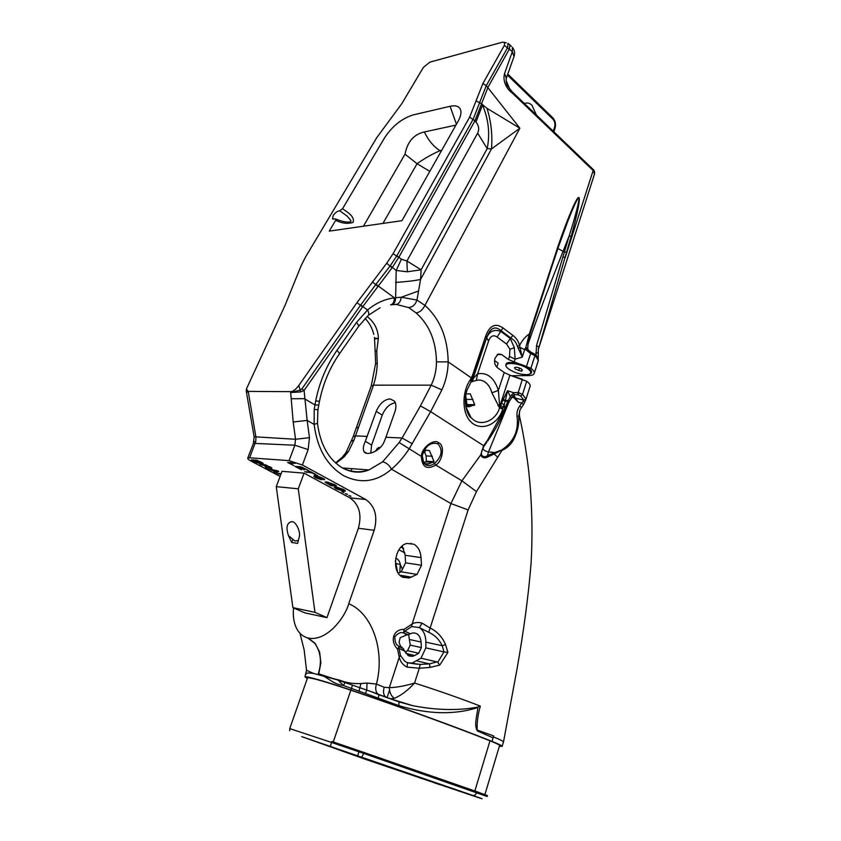 <?xml version="1.0" encoding="UTF-8"?>
<svg xmlns="http://www.w3.org/2000/svg" width="841" height="841" viewBox="0 0 841 841"><rect width="100%" height="100%" fill="white"/><g stroke="black" fill="none" stroke-linecap="round" stroke-linejoin="round"><path stroke-width="1.26" d="M438.771 442.892C445.005 444.984 442.808 460.984 435.775 465.062L434.576 463.359C441.935 456.463 443.06 449.956 437.961 443.848C431.17 441.935 426.093 445.331 422.729 454.035L422.329 456.001L421.362 456.379C421.352 447.896 434.072 438.108 438.771 442.892L437.961 443.848M517.425 346.355L519.591 345.472L522.24 357.12L517.425 346.355C516.479 342.897 514.377 340.174 511.107 338.208L501.068 330.692C495.065 325.541 490.282 327.79 486.739 337.441L471.423 381.309L473.494 377.094L486.529 338.177C489.304 331.228 494.077 328.968 500.847 331.428L510.235 338.45L506.545 344.022L497.126 337.041C493.362 334.539 490.503 335.895 488.547 341.11L477.625 373.793C487.391 372.216 494.308 377.756 498.366 390.413L499.785 407.549L502.939 399.917L505.21 401.325L502.739 409.083C498.103 424.873 481.294 431.412 471.528 422.487C461.635 413.961 461.709 391.769 470.445 379.522L472.453 375.538L485.73 335.958C489.683 325.435 495.423 322.744 502.929 327.885L512.957 335.422C516.258 337.945 518.476 341.288 519.591 345.472C522.177 340.332 525.436 336.484 529.367 333.951L558.308 245.362C565.583 224.221 575.255 199.622 578.356 197.54C581.415 195.606 576.663 216.82 571.071 236.605L538.272 349.583L594.503 174.066L593.157 170.534L512.106 92.878C509.015 91.028 501.867 82.786 504.6 73.419L512.327 51.648L504.379 45.372L504.611 42.407L502.34 42.218L429.814 62.16L423.38 67.406L401.966 103.422L376.768 137.64L305.272 257.483L301.204 265.577L284.962 305.556L246.392 388.994L248.242 391.412L255.927 437.246L255.769 441.536L249.609 457.788L247.738 458.114C247.443 458.744 248.579 459.754 251.123 461.131L280.106 476.416M512.957 335.422L510.235 338.45L514.335 347.69L515.112 359.149L509.478 356.447L509.951 349.288L514.335 347.69M393.767 636.027C395.554 631.549 399.012 629.331 404.143 629.352L403.564 632.926L408.221 634.713L406.455 635.018C402.986 631.328 399.128 631.854 394.892 636.616C394.639 641.799 396.09 645.068 399.244 646.424L402.566 647.896L404.731 651.071L399.023 648.432L400.474 655.412L404.626 661.142L407.486 662.782L407.065 667.123C402.892 665 400.295 661.688 399.265 657.199L397.583 649.147C393.767 645.11 392.484 640.737 393.767 636.027L394.892 636.616M317.456 423.286L314.135 424.421L314.208 409.43L315.68 400.999C319.412 382.371 326.508 365.499 336.957 350.382L356.416 322.545L367.559 310.024C375.727 303.18 384.673 299.123 394.397 297.84L395.648 297.682L396.195 270.445L401.409 259.186L398.855 257.272L392.253 267.543L362.576 306.881L304.085 390.445L300.573 391.959L300.237 390.066L301.972 388.784L304.085 390.445L307.154 420.384L314.135 424.421C317.257 448.652 327.138 465.756 343.78 475.722C360.694 484.09 376.61 481.914 391.517 469.194C389.162 464.957 386.187 462.508 382.602 461.856L399.149 442.513L402.093 438.003L385.924 437.267L383.938 442.25C380.027 451.428 366.539 456.243 364.069 451.68C362.786 449.378 363.196 445.93 365.299 441.325L376.221 411.396C379.501 403.764 384.085 399.601 389.993 398.907L394.376 401.02C396.227 403.638 396.405 407.244 394.892 411.817L385.924 437.267M335.664 220.321L335.832 219.102L332.531 218.702L333.173 215.559C335.17 212.678 337.346 211.07 339.68 210.755L342.518 208.757C347.007 211.827 355.417 216.726 352.978 222.455C347.459 224.042 341.688 223.338 335.664 220.321L329.252 231.128L401.945 220.689L457.977 121.493C460.185 117.54 461.162 114.155 460.931 111.348C460.206 106.618 456.6 104.936 450.103 106.292L413.026 114.944C401.851 118.507 392.421 126.045 384.747 137.546L342.518 208.757M513.515 395.281L515.848 398.256L523.848 400.106L526.014 399.033L524.889 401.819L525.804 399.748M495.065 364.363L494.603 362.24M508.879 369.188C514.881 372.952 521.073 374.771 527.444 374.644C531.67 373.94 531.88 372.037 528.085 368.936C519.517 362.292 500.3 361.462 507.375 367.927L508.879 369.188M512.442 375.717L528.432 375.591C531.607 375.538 533.52 374.865 534.172 373.562C534.729 372.111 533.636 370.345 530.892 368.274L521.431 364.563L528.81 368.305C532.216 370.986 532.563 372.878 529.862 373.972M512.716 396.363L514.166 395.669M521.494 369.02C518.329 367.275 515.996 366.855 514.492 367.738L515.344 369.104L521.462 371.27L522.335 370.366L521.494 369.02M402.755 577.283C391.097 572.416 394.376 545.977 406.907 543.454L413.877 544.201C418.135 546.724 420.532 551.191 421.057 557.615L421.488 565.257L417.052 574.392L409.252 577.988L402.755 577.283M402.25 545.977L405.162 555.27L405.593 562.818L401.168 571.817L398.308 573.226M377.073 448.421L377.945 449.578M428.5 463.885L424.999 463.633L428.5 463.885L434.072 461.709L429.436 450.587L426.156 450.208L422.928 453.383M422.319 456.032L423.801 463.149L425.546 464.737C428.353 466.124 431.37 465.672 434.576 463.359M466.766 406.645L469.394 406.687L465.735 406.003M466.03 393.924L470.277 393.84L474.713 404.689L469.394 406.687M424.999 463.633L422.403 459.901M375.012 451.449L378.566 447.591L380.374 447.433M508.237 43.69L509.898 44.836L509.499 48.852L488.022 87.191L481.546 103.832L487.013 108.331L519.864 128.21L491.501 148.92L487.202 148.615L477.646 133.162C479.444 129.283 478.865 125.582 475.922 122.061L482.524 105.072C488.558 119.254 490.124 133.761 487.202 148.615L421.131 269.793L420.563 279.475L416.968 300.058L424.936 305.388C439.99 319.054 447.738 337.882 448.179 361.882C448.001 371.775 445.898 381.099 441.882 389.867L431.191 385.146C434.671 377.872 436.426 370.103 436.468 361.851C436.069 341.015 429.299 324.71 416.148 312.947L408.621 307.564L396.195 304.41L391.044 304.778M367.107 316.489C374.277 322.05 378.04 329.283 378.387 338.177L376.779 351.044L377.241 363.722C376.957 371.049 375.717 378.187 373.499 385.167L354.04 439.959L348.521 451.407L344.2 456.789L335.948 463.265M366.361 759.56L453.677 789.215L366.361 759.56M409.378 773.731L421.11 778.346M288.463 535.622C285.772 527.412 286.876 522.745 291.774 521.63L292.205 521.714C296.253 521.735 301.015 532.689 299.165 537.168L297.672 543.391L291.711 542.498L288.463 535.622L295.044 541.078L298.366 540.479M491.922 392.821C490.576 387.985 488.285 384.4 485.036 382.045C482.271 380.164 479.37 379.617 476.321 380.426L471.002 381.93L466.986 390.15C463.843 400.106 465.378 412.216 471.065 417.735L473.851 420.08C482.072 426.135 495.959 420.426 499.543 407.864L491.922 392.821L498.366 390.413L504.222 372.521L509.877 375.212L500.153 405.099L499.943 407.033L502.971 408.348M408.6 662.992L412.206 663.023L420.994 658.198L425.84 647.875L425.882 642.156C425.767 635.354 423.612 630.508 419.396 627.607L411.659 626.545L404.71 631.244L410.429 633.757L412.521 632.979C417.43 632.6 420.279 635.617 421.068 642.04L421.383 647.602L418.723 653.257L414.718 655.507L412.405 656.348L408.873 655.948L404.731 651.071M378.955 694.729L396.626 701.026M307.28 678.634L304.968 676.858C305.746 675.817 326.76 681.788 350.834 690.019C405.131 708.49 458.345 727.907 491.996 741.384L493.352 736.863C500.08 739.596 503.454 741.278 503.496 741.93L517.015 669.11C523.838 630.34 528.526 594.997 531.091 563.06C532.889 530.555 531.922 498.419 528.201 466.639C525.772 447.99 522.839 431.002 519.391 415.664L518.75 416.274C519.244 424.158 517.583 431.822 513.777 439.265C511.223 444.311 507.27 448.043 501.909 450.45L476.469 491.586L468.122 509.909L430.119 628.038C437.152 631.465 442.282 636.973 445.53 644.584L447.906 652.406L439.769 665.063L430.087 667.418L419.312 668.248L414.56 683.039C438.655 690.745 460.584 698.44 480.327 706.104C477.961 714.251 476.9 722.23 477.141 730.051L493.604 735.907L493.068 737.83L477.425 730.976C473.693 725.257 477.183 715.113 477.877 707.533C454.529 715.029 428.164 714.387 398.781 705.62L399.076 701.804M441.683 150.35L440.011 150.676C432.043 154.166 424.39 158.497 417.052 163.701L382.96 223.412M265.441 466.671L264.095 465.409L259.89 464.411L265.493 464.779L271.906 468.195L267.228 466.997L266.923 468.006L265.556 467.533L265.441 466.671M350.802 496.379L348.836 495.528L350.897 496.116M343.79 492.595L341.824 491.733L343.895 492.321M333.583 485.635L330.692 485.551L325.046 482.156L326.665 481.967L334.802 484.647L336.158 486.256L333.541 484.49L327.096 483.018L330.881 485.215L332.079 485.331L330.397 484.164L333.583 485.635M317.341 475.817L314.545 474.923L317.509 475.344M307.669 470.266L302.371 467.659L300.563 467.512L304.379 469.846L299.417 467.428L297.336 467.27L301.625 469.846L295.002 466.387L300.931 466.776L307.743 470.056M253.372 443.522L254.129 436.763L295.527 439.275L293.204 422.003L307.154 420.384L309.456 437.667L308.142 449.567L302.413 465.01L289.083 460.637L249.609 457.788M304.074 473.147L282.019 471.317L276.258 486.634L292.889 607.633L304.82 612.858L326.96 617.641L358.361 528.264C362.061 514.587 359.244 504.453 349.898 497.861L304.074 473.147L298.271 488.81L314.965 612.343L292.889 607.633M302.413 465.01L365.73 499.48L349.898 497.861M295.485 463.296L290.071 463.296L293.877 465.641L287.633 462.403L295.485 463.296M315.438 474.513L312.085 472.968L304.726 471.685L310.434 472.085L308.311 470.645L315.522 474.282M320.495 478.224L322.04 479.601L321.273 479.696L315.575 477.688L313.809 476.227L315.859 476.542L316.689 477.772L319.496 478.802L317.299 476.553L318.003 476.469L323.207 478.35L324.384 479.812L322.029 478.193L319.654 477.299L320.495 478.224M335.801 486.907L343.58 489.409L345.472 491.039L343.738 491.207L335.958 488.705L334.077 487.097L335.801 486.907M347.301 494.497L345.336 493.635L347.407 494.224M280.905 474.303L276.784 473.357L281.146 473.662M256.883 462.792L251.375 459.859L256.862 460.195L263.233 463.58L259.869 462.876L260.5 463.57L259.922 463.643L257.031 462.413M274.166 472.085L274.481 471.507L267.743 468.542L278.213 471.065L278.77 471.559L275.617 472.568L274.166 472.085L274.376 471.538M408.631 634.587L410.229 645.1L421.383 647.602M402.261 647.696L400.568 646.256L399.055 642.419L400.158 637.73L406.455 635.018M410.429 633.757L408.221 634.713M428.689 632.306L419.396 627.607L422.098 623.16L430.119 628.038L428.689 632.306C434.65 634.944 439.17 639.412 442.25 645.73L443.974 651.922L425.84 647.875M407.359 662.634L420.195 664.432L429.446 663.885L436.889 661.909L437.709 662.382L443.974 651.922M404.626 661.142L407.486 662.782L417.388 664.264L412.206 663.023M487.191 796.49L487.454 795.607L476.836 791.675L363.974 752.464L363.659 753.42L487.181 796.511M404.143 629.352L412.143 623.959L450.913 503.559L461.93 480.821L480.758 454.844L483.638 445.698L487.496 440.264L504.653 408.789L504.274 404.773L501.457 403.354M506.25 366.392C504.579 362.387 508.647 361.462 518.455 363.606L508.469 359.528L501.593 354.513L498.177 354.008L495.023 358.129C494.024 362.156 494.781 365.299 497.283 367.57L504.222 372.521M525.982 399.191L530.051 386.461C530.597 385.052 529.494 383.317 526.718 381.267L509.877 375.212M496.8 367.17L498.135 363.133L494.571 360.568M466.986 390.15L466.986 390.161C463.044 402.156 467.323 415.496 471.065 417.735L465.893 406.918M524.795 401.945L523.764 404.016M509.173 401.588L488.526 451.901L494.75 452.553L501.709 449.988C513.914 441.735 519.002 430.424 516.973 416.032C516.616 412.384 517.562 409.02 519.801 405.94L521.767 403.06L523.533 404.532L521.483 407.58M502.939 399.917L507.522 390.739L510.308 396.647L513.714 392.715L518.119 392.421L522.503 394.44L526.718 381.267M526.371 350.098L525.888 347.354L524.689 349.562L528.043 349.793L531.155 352.295L530.629 353.577L526.371 350.098M298.271 488.81L276.258 486.634M410.229 645.1L407.57 650.692L418.723 653.257M407.57 650.692L405.131 652.048M398.781 705.62L343.433 685.499C333.152 684.08 328.579 678.245 323.238 676.069L339.943 680.264C346.481 682.808 353.472 683.912 360.905 683.554L367.012 683.06L376.421 684.069C385.157 651.249 372.584 613.531 348.721 603.722L374.203 530.314C377.914 516.427 375.086 506.156 365.73 499.48M299.922 633.21L304.169 649.925L306.523 670.288L313.504 673.431L336.936 679.77L377.683 693.878C375.601 691.533 375.181 688.264 376.421 684.069L384.211 687.244L389.309 687.665C389.509 692.627 391.212 696.159 394.408 698.272C400.968 695.602 407.685 690.524 414.56 683.039C405.278 685.888 396.868 687.433 389.309 687.665L399.265 657.199L400.474 655.412M395.69 558.277C398.15 559.034 399.675 561.052 400.274 564.353L402.376 569.357M293.204 422.003L290.576 391.654L248.242 391.412M290.576 391.654C293.162 391.486 295.895 389.425 298.786 385.493L356.973 302.655L386.702 263.254L393.062 253.709L469.646 117.13L482.881 83.543L504.379 45.372M293.562 607.927C292.836 615.402 293.667 621.867 296.074 627.333C298.639 632.926 302.529 636.458 307.722 637.951L314.765 643.312C320.82 651.933 321.998 662.046 318.308 673.673L317.993 674.587M314.765 643.312C320.863 651.943 322.05 662.067 318.308 673.673L339.753 680.737M348.721 603.722C345.714 615.843 327.538 642.019 308.163 638.056L315.133 643.333L307.722 637.951M315.133 643.333L319.664 652.143L320.863 662.95L318.823 673.483L320.863 662.95L319.664 652.143L315.133 643.333M370.765 760.39L362.849 757.657L370.765 760.39M289.746 728.59L331.522 742.435L331.848 741.489L363.974 752.464M484.9 794.566L499.575 745.536C499.932 745.094 496.737 743.518 489.998 740.805C456.768 727.507 404.332 708.374 350.844 690.177C325.446 681.673 311.023 677.541 307.575 677.772L307.512 677.951M491.996 741.384C499.144 744.253 502.529 745.925 502.14 746.398L499.375 746.188M314.965 612.343L326.96 617.641M313.504 673.431C308.899 672.737 306.387 672.926 305.977 674.009L305.819 674.44M441.882 389.867L430.645 411.648L409.083 448.978C403.648 457.147 397.793 463.885 391.517 469.194L450.913 503.559L468.122 509.909M476.469 491.586L461.93 480.821L435.775 465.062C426.776 470.077 421.972 467.175 421.362 456.379L399.149 442.513M465.672 405.604L466.997 404.574L465.725 395.743M423.948 462.771L426.376 461.215L426.072 455.885L424.4 451.302M350.981 471.338L351.937 468.668M370.765 453.089L371.617 445.036L382.256 415.107C385.273 407.917 389.625 403.785 395.312 402.723M395.386 560.737L397.604 572.048M363.459 226.218L405.015 154.176C407.349 142.224 413.383 134.917 423.097 132.237L455.948 125.088M426.376 461.215L434.072 461.709M426.03 461.909L433.725 462.403M466.997 404.574L474.713 404.689M466.671 405.225L474.387 405.351M422.729 454.045L422.329 456.001C422.014 459.354 422.497 461.741 423.801 463.149L423.465 462.182M421.488 565.257L405.593 562.818M417.052 574.392L401.168 571.817M420.994 658.198L436.889 661.909M433.493 782.529L440.106 784.758M433.956 782.529L431.696 781.405M443.039 785.073L440.064 784.716M291.711 542.498L292.868 539.333M518.455 363.606L521.431 364.563M530.892 368.274L534.929 355.669L531.344 353.83L530.629 353.577L526.561 366.192M534.287 373.194L538.282 360.715M521.462 371.27L522.03 369.493M510.109 375.286L521.388 378.892M522.377 379.207L517.593 394.618L520.684 396.016L523.848 400.106L521.767 403.06L518.277 402.24L513.83 397.646L513.672 395.375M536.043 355.249L536.516 345.609L569.199 235.858C574.802 218.092 578.103 205.751 579.113 198.812C578.766 195.511 575.055 202.849 567.969 220.836L558.697 246.171M513.83 397.646L512.074 397.341M483.911 446.108L481.819 450.776L481.346 454.319C482.576 456.978 484.616 457.42 487.454 455.664L488.127 456.821C484.574 458.587 482.114 457.925 480.758 454.844L481.346 454.319M482.829 448.306C483.596 450.229 485.499 451.428 488.526 451.901L487.454 455.664L494.75 452.553L495.17 453.457L488.127 456.821M518.277 402.24L514.061 395.827M290.366 462.529L290.071 463.296M290.24 462.855L289.514 462.466M300.836 466.766L300.563 467.512M300.731 467.049L300.111 466.713M299.701 466.681L299.417 467.428M297.619 466.513L297.336 467.27M297.514 466.797L296.894 466.461M311.296 471.98L310.497 471.906M307.07 471.801L306.797 472.537M315.953 474.902L315.711 475.554M321.535 478.95L321.273 479.696M321.273 478.76L319.937 478.466M315.785 477.11L315.575 477.688M315.88 476.784L314.828 476.153M314.135 476.09L313.945 476.616M319.454 477.225L318.981 476.91L318.644 477.804M318.981 476.91L318.413 476.521M324.594 479.233L324.384 479.812M323.753 478.655L322.965 479.349M327.138 482.871L325.73 481.935M336.368 485.667L336.158 486.256M335.717 485.183L335.023 484.889L334.707 485.783M328.621 482.282L328.4 482.892M345.083 490.366L344.064 490.324L343.738 491.207M344.064 490.324L343.349 490.24M336.169 488.127L335.958 488.705M336.211 487.78L334.792 486.865M336.537 486.992L336.148 487.938L337.083 488.81L343.401 490.187L342.424 489.304L336.148 487.938M337.693 487.212L337.483 487.812M278.907 473.462L278.665 474.114M253.824 460.237L253.246 459.932M262.886 463.086L262.665 463.675M262.234 462.676L261.225 462.382M260.142 463.076L259.922 463.643M259.922 462.729L258.702 462.445M258.271 462.729L255.58 460.868L253.646 460.721L258.271 462.729M253.929 459.985L253.646 460.721M255.864 460.122L255.58 460.868M259.743 461.825L256.547 460.931L260.763 462.76L259.89 461.425M256.831 460.195L256.547 460.931M265.262 464.978L264.684 465.725M264.368 464.695L264.095 465.409M262.203 464.516L261.929 465.241M271.496 467.649L271.244 468.29M271.023 467.344L269.824 467.039M267.364 467.133L266.923 468.006M267.249 467.133L265.893 466.66L265.556 467.533M265.893 466.66L265.777 465.872M269.551 467.07L265.062 465.483L269.393 467.365L269.719 466.639M265.336 464.768L265.062 465.483M278.161 471.034L275.943 471.696L275.617 472.568M275.943 471.696L274.576 471.254M276.689 470.928L272.621 470.045L275.091 471.359L276.847 470.518M399.801 572.49L400.274 564.353L396.353 563.743M335.832 219.102C348.573 224.011 351.054 221.477 350.897 221.372L350.834 221.351C351.559 221.32 350.255 219.522 346.923 215.937L339.68 210.755M390.434 698.839L394.408 698.272M477.751 707.113L480.327 706.104L477.751 707.113C458.25 710.761 436.532 710.277 412.595 705.652L399.275 701.962L371.501 691.754L378.997 694.824L378.187 698.387M399.17 701.836L412.584 705.641M360.905 683.554L358.981 691.281M367.012 683.06L366.771 689.883L365.625 693.173M384.211 687.244C382.981 691.418 383.412 694.677 385.493 697.01L378.776 694.666M420.195 664.432L419.312 668.248L407.065 667.123M407.338 271.79L421.131 269.793L406.918 261.004L407.338 271.79L396.195 270.445L390.287 265.756L396.889 255.727L398.855 257.272L474.923 120.82L475.922 122.061M395.554 282.418C405.677 281.777 414.014 280.789 420.563 279.475L491.501 148.92C492.616 134.981 491.112 121.451 487.013 108.331M391.706 304.694C394.072 304.263 395.396 301.919 395.648 297.682L401.273 297.241L416.968 300.058C415.37 304.684 412.584 307.186 408.621 307.564M417.988 291.186L401.273 297.241C400.621 301.52 398.928 303.906 396.195 304.41M517.593 394.618L514.303 394.786M411.659 626.545L412.143 623.959C415.023 622.329 418.345 622.067 422.098 623.16M501.709 449.988L495.17 453.457M390.602 304.841C392.957 304.421 394.229 302.087 394.397 297.84L375.938 284.321L390.287 265.756M358.655 326.297L367.706 315.932C369.231 315.165 369.178 313.199 367.559 310.024L360.694 304.999L375.938 284.321M396.889 255.727L473.126 119.264L486.277 85.645L519.864 128.21L424.936 305.388C422.76 309.772 419.827 312.284 416.148 312.947M339.322 354.029L358.361 326.718C359.107 326.056 358.455 324.658 356.416 322.545M472.211 379.974L471.412 377.945L448.179 361.882L436.468 361.851M315.68 400.999L319.517 401.189C322.997 383.895 329.514 368.305 339.06 354.397C339.753 353.809 339.049 352.474 336.957 350.382M319.517 401.189L318.76 405.078L314.923 404.92L304.421 398.697L291.123 398.729M412.29 443.785L402.093 438.003L420.447 405.909L431.191 385.146L373.499 385.167L371.259 385.882L375.633 363.428L377.241 363.722M318.76 405.078L317.919 409.693L314.208 409.43M397.583 649.147L399.065 646.519L403.554 648.863M399.023 648.432L399.076 646.834M403.691 632.768L404.71 631.244M417.041 660.952L429.446 663.885L430.087 667.418M437.709 662.382L439.769 665.063M444.227 651.964L447.906 652.406M445.53 644.584L442.25 645.73L425.882 642.156M361.031 757.058L321.661 743.56L361.809 757.541M345.041 682.556L343.433 685.499L338.145 680.306M503.423 407.065L499.491 404.878L497.946 405.74M472.453 375.538L473.672 377.966L477.625 373.793L476.321 380.426M470.771 379.028L471.118 381.761L473.672 377.966L472.127 381.751M485.73 335.958L488.547 341.11M502.929 327.885L497.126 337.041M507.522 390.739L505.21 401.325L507.953 401.136L510.308 396.647L511.759 397.782L514.187 394.839L513.714 392.715L507.522 390.739M487.843 440.8C494.939 430.466 500.658 420.006 504.989 409.409L504.653 408.789L507.953 401.136L508.91 401.998L505.02 409.357M341.236 459.491L342.476 457.094L344.2 456.789M345.577 453.194L348.521 451.407M351.538 441.231L354.04 439.959M356.142 428.027L358.413 427.27M374.424 337.378C374.476 338.271 375.801 338.545 378.387 338.177C375.885 339.144 374.592 339.102 374.508 338.061L374.424 337.367M376.779 351.044L375.128 350.75L374.508 338.282M429.804 171.375L417.052 163.701L405.015 154.176M482.881 83.543L486.277 85.645L507.712 47.453L507.943 43.354L511.412 46.35M504.621 42.407L506.282 42.88M301.972 388.784L360.694 304.999M386.702 263.254L392.106 267.732M393.062 253.709L398.75 257.462M246.287 390.718L246.381 391.822L248.19 392.263L246.287 390.592L246.371 389.257M298.786 385.493L300.237 390.066L290.849 392.505L300.573 391.959M525.93 347.123L529.367 333.951L529.798 334.697C527.318 344.694 528.411 342.718 528.001 344.926L527.77 348.405L525.888 347.354L527.77 348.405L528.106 349.909M536.516 345.609L538.839 346.881L538.314 349.299M502.739 409.083L499.543 407.864L502.813 408.831M470.508 379.428L471.118 381.761L470.445 379.522M517.993 348.153L519.854 347.375L524.689 349.562L522.24 357.12L515.112 359.149L514.114 362.229M503.254 399.307L505.399 400.589L508.332 400.358L509.373 401.273L511.759 397.782M592.831 169.157L593.157 170.534L565.173 257.703L563.291 256.957M557.898 248.494L563.06 251.343L569.199 235.858L571.071 236.605M538.282 353.125L535.864 352.61M529.819 334.644L551.433 267.901L551.034 267.091M538.208 357.688L537.178 356.51M531.344 353.83L531.575 352.453M519.801 405.94L521.346 407.748L519.906 410.135L518.75 416.274L516.973 416.032M486.13 442.135L486.424 442.744L484.353 445.656M521.346 407.748L519.906 410.156M523.533 404.532L521.388 407.685M522.787 401.556L524.889 401.819M511.507 394.807L512.957 395.974M514.461 394.723L518.203 394.755L519.149 392.736M301.751 736.621L367.822 760.148L473.325 795.922C485.814 800.085 485.625 799.917 472.779 795.418L301.751 736.621M509.951 349.288L506.545 344.022M531.165 110.013L527.244 106.26M524.521 103.643C526.992 102.413 529.462 102.938 531.933 105.209L536.411 115.049M421.057 557.615L405.162 555.27M405.951 653.468L414.718 655.507M401.409 259.186L406.918 261.004L477.646 133.162M380.584 695.381L379.617 694.992M424.316 131.932C428.395 140.373 433.62 146.618 440.011 150.676L441.105 151.359M409.914 639.591L421.068 642.04M476.836 791.675L476.563 792.6C475.722 794.798 474.461 795.733 472.779 795.418M420.447 405.909L430.645 411.648L483.638 445.698L484.048 446.129L481.819 450.776M501.593 354.513L497.157 354.618M520.684 396.016L522.503 394.44L526.014 399.033M404.899 552.915L398.928 549.814M506.093 80.421L509.793 89.335M553.241 131.185L554.618 127.075C555.386 124.016 554.808 121.356 552.894 119.128L507.438 75.049M289.083 460.637L294.865 445.225L253.446 443.344L247.738 458.114M367.286 436.426L355.449 435.88L353.167 436.626L371.196 386.072M343.075 468.29C351.601 472.264 360.211 472.821 368.905 469.951L382.602 461.856M374.203 530.314L358.361 528.264M350.844 690.177L333.267 741.972M489.998 740.805L474.85 790.971M352.537 685.089L350.834 690.019M410.944 543.801L410.976 543.223M403.648 548.574L400.978 547.186L403.627 548.532M365.299 441.325L371.617 445.036M376.221 411.396L382.256 415.107M450.103 106.292L456.432 124.237M426.072 455.885L432.327 456.264M466.713 399.401L472.978 399.464M411.543 577.147L399.948 575.223M538.303 360.568L534.35 353.84M518.697 370.566L519.528 367.99M528.043 344.2C535.507 322.261 547.176 291.312 563.06 251.343L566.624 252.531M508.469 359.528L509.478 356.447M330.418 746.345L331.522 742.435L358.918 751.801L359.233 750.845M389.52 690.177L387.049 697.652M332.71 485.152L332.395 486.024M276.416 471.622L276.09 472.495M476.069 100.836L481.546 103.832L474.923 120.82L469.646 117.13M308.142 449.567L294.865 445.225L295.527 439.275L309.456 437.667M493.183 453.141L497.798 457.273M552.569 117.561L552.894 119.128M553.862 131.785L555.049 128.242L554.618 127.075M357.751 755.691L358.918 751.801L363.659 753.42L361.851 757.1M353.115 436.794L346.124 452.342L342.476 457.094L335.58 462.939M506.45 77.824L513.988 56.568L512.327 51.648L512.4 47.338C514.534 49.955 515.102 52.909 514.124 56.189M512.106 92.878L511.843 91.48M504.6 73.419L506.314 78.234C505.935 81.146 506.335 83.701 507.512 85.877L512.116 91.743L593.115 169.43C594.167 170.04 594.65 171.511 594.576 173.835M377.788 286.297L372.332 281.819M362.576 306.881L356.973 302.655M253.919 441.777L255.769 441.536M551.454 267.837L558.676 246.245L558.308 245.362M483.953 445.215L484.069 446.108M487.496 440.264L486.466 442.692M307.575 677.772L289.756 728.558L289.725 730.724M342.96 467.985L368.905 469.951C360.694 473.283 352.211 472.8 343.454 468.49C329.031 460.237 320.368 445.204 317.467 423.391L317.919 409.693M332.531 218.702L333.246 219.217M466.829 406.666L469.331 406.708M425.325 463.801L428.195 464.001M295.044 541.078L298.387 540.385M407.664 655.244L412.405 656.348M503.465 741.983L502.182 746.272M306.523 670.288L304.968 676.858M401.104 547.06L403.533 548.332M364.069 451.68L366.939 453.341M409.252 577.988L401.84 576.758M409.567 773.783L412.605 774.887M400.568 646.256L399.244 646.424L402.566 647.896M319.822 478.76L320.116 477.972M322.849 478.834L323.049 478.266M319.422 477.331L319.612 476.805M334.518 485.246L334.75 484.616M327.096 483.018L327.412 482.124M343.401 490.187L343.664 489.462M258.608 462.687L258.818 462.13M261.088 462.718L261.299 462.172M269.73 467.281L269.929 466.744M389.057 698.356L412.595 705.652M386.24 697.368L385.556 697.031M368.579 315.154L380.069 307.753M555.081 128.158C556.09 124.184 555.354 120.747 552.873 117.856L507.775 74.082M373.825 334.392C372.258 328.158 369.357 322.839 365.12 318.434M375.139 350.844L375.633 363.417M254.129 436.763L246.402 391.969M538.261 358.581L538.314 349.33M538.377 360.274C537.767 357.162 536.59 355.133 534.813 354.187L531.155 352.295M519.391 415.664L519.465 411.407M508.931 401.966L509.373 401.273M523.565 404.479L524.858 401.882"/></g></svg>
